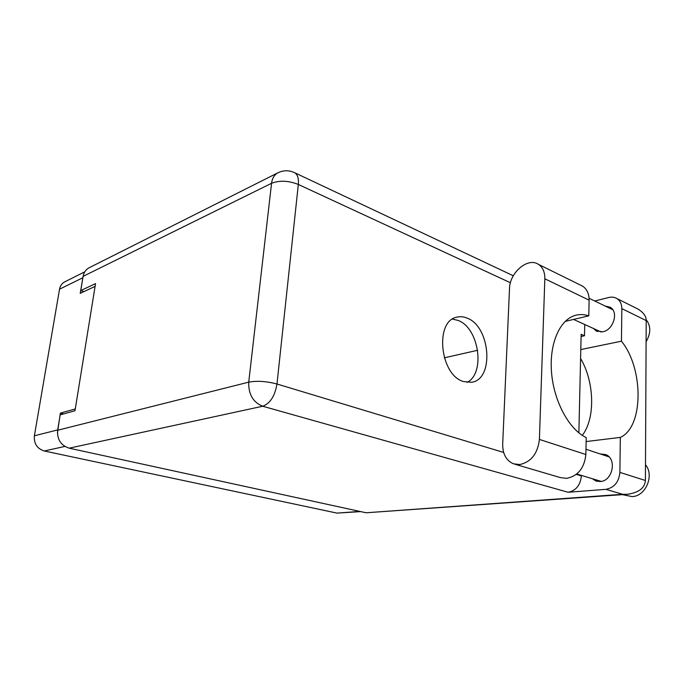 <?xml version="1.0" encoding="UTF-8"?>
<svg xmlns="http://www.w3.org/2000/svg" width="684" height="684" viewBox="0 0 684 684"><rect width="100%" height="100%" fill="white"/><g stroke="black" fill="none" stroke-linecap="round" stroke-linejoin="round"><path stroke-width="1.03" d="M83.106 276.379L80.216 293.342L95.093 286.382M360.699 511.606L337.032 513.111L44.272 450.987C37.116 448.67 33.815 443.608 34.38 435.793L59.534 289.204C60.201 285.75 61.987 283.27 64.895 281.765L84.765 271.83M75.283 408.955L60.389 413.119L57.43 432.827M60.389 413.119L63.655 413.906M515.061 464.274L560.358 477.594L566.66 478.364C577.971 476.004 584.367 468.061 585.863 454.518L539.402 439.427C537.709 453.56 531.194 461.939 519.84 464.547L513.547 463.829C506.245 460.623 502.629 454.065 502.689 444.164L509.503 288.631C509.606 272.659 527.817 256.979 538.445 264.357C542.788 267.264 544.917 272.07 544.84 278.79L539.402 439.427M646.166 319.702C650.98 325.969 650.963 333.313 646.098 341.726M645.491 464.718C654.614 475.303 645.713 496.379 632.101 496.593L622.363 494.652M629.049 494.13L622.765 494.626M605.152 306.039L610.171 307.253C618.977 311.801 613.445 330.081 602.749 331.8L596.217 330.953L593.498 328.517M600.159 453.937L605.52 454.527C617.25 458.408 612.787 481.194 600.184 481.527L595.901 480.972L592.293 478.706M466.941 318.043C463.513 316.641 460.152 316.35 456.878 317.171C434.537 320.882 439.812 374.943 463.427 381.544L471.669 382.279C494.575 379.269 490.402 326.225 466.941 318.043M452.517 319.103L457.972 320.386C478.971 327.653 485.751 373.293 467.035 382.416M580.459 285.1L582.529 286.117C586.906 289.016 589.104 293.692 589.121 300.165L588.787 315.863C584.512 314.443 580.34 314.195 576.261 315.127C560.35 318.616 549.218 342.727 551.484 371.865C553.63 400.978 568.994 429.509 586.222 437.572L585.863 454.518M645.414 480.501C644.747 488.119 638.719 492.711 627.331 494.293L622.594 494.284L605.87 489.342C614.232 487.735 618.9 482.083 619.892 472.396L645.414 480.501L646.2 320.582C646.26 316.376 643.541 312.554 638.052 309.091L635.496 307.817M646.2 320.582L621.833 308.629L621.448 341.196L580.793 349.558M621.833 308.629C621.782 304.047 620.149 300.695 616.942 298.575C614.557 297.138 611.855 296.779 608.854 297.489L594.704 300.977M584.752 324.524L584.495 335.767L581.101 336.511M605.87 489.342L568.122 492.266L262.699 406.236L69.169 448.174L366.111 512.778L622.594 494.284M69.169 448.174C60.867 445.429 57.02 439.453 57.636 430.253L248.728 382.151L271.565 183.278L83.115 276.353L80.755 290.589L83.91 291.615M80.755 290.589L95.538 283.612L74.984 410.768L60.183 414.863L57.636 430.253M627.331 494.293L366.111 512.778M83.115 276.353C83.867 272.326 85.91 269.445 89.236 267.709L278.123 172.693C274.446 174.625 272.258 178.148 271.565 183.278C279.576 180.217 288.494 180.61 298.327 184.458L276.977 384.006L503.646 452.449M581.4 475.406L581.383 475.919C580.365 485.281 575.937 490.736 568.122 492.266M578.869 432.852L581.152 334.279L584.495 335.767M580.588 358.493C594.49 381.672 595.542 418.54 582.281 435.34M444.301 357.826L477.68 350.276M586.137 441.565L620.311 437.401L619.892 472.396M620.311 437.401C643.789 427.167 643.806 368.445 621.448 341.196M565.129 321.412L588.787 315.863M82.79 277.764L59.534 289.204M34.38 435.793L57.601 429.937M64.86 446.43L44.272 450.987M337.032 513.111L359.852 511.418M576.27 474.371L581.383 475.919M510.435 282.748L298.327 184.458C298.831 178.669 297.694 174.796 294.915 172.847L293.804 172.317M262.699 406.236C270.163 403.457 274.925 396.053 276.977 384.006C266.427 381.244 257.013 380.629 248.728 382.151C248.395 394.266 253.054 402.295 262.699 406.236M589.121 300.165L544.84 278.79M596.217 330.953L597.491 331.535M595.901 480.972L596.935 481.279M585.974 449.251L608.991 456.861M589.078 298.25L612.804 309.749M573.577 319.428L601.193 332.022M576.732 473.995L601.185 481.391M513.291 275.763L294.915 172.847C289.323 170.136 283.723 170.077 278.123 172.693M616.942 298.575L638.052 309.091M582.529 286.117L538.445 264.357"/></g></svg>
